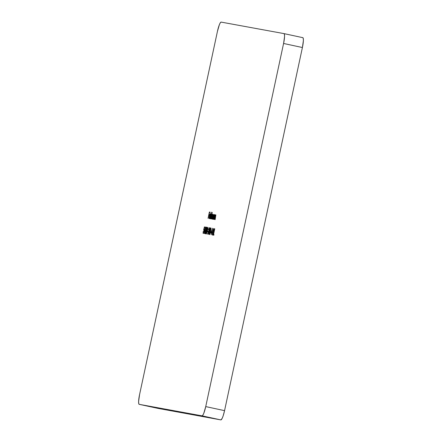 <?xml version="1.0" encoding="UTF-8"?>
<svg xmlns="http://www.w3.org/2000/svg" width="442" height="442" viewBox="0 0 442 442"><rect width="100%" height="100%" fill="white"/><g stroke="black" fill="none" stroke-linecap="round" stroke-linejoin="round"><path stroke-width="0.66" d="M139.197 404.336L138.722 403.491L138.628 401.319L139.595 394.474L217.442 31.354L219.376 24.686L220.354 22.713L221.144 22.1L283.979 33.609L284.455 34.454L284.549 36.625L283.582 43.471L205.734 406.596L203.801 413.264L202.823 415.237L202.033 415.845L139.197 404.336L202.033 415.845L220.856 419.9L158.021 408.391L139.197 404.336A9.774 1.68 102.2 0 1 139.191 404.336A9.774 1.68 102.2 0 1 139.595 394.474L217.442 31.354A9.774 1.68 102.2 0 1 221.144 22.1L283.979 33.609A9.774 1.68 102.2 0 1 283.985 33.614A9.774 1.68 102.2 0 1 283.582 43.471L302.405 47.526L224.558 410.646L205.734 406.596L283.582 43.471L302.405 47.526L224.558 410.646L223.144 415.905L222.122 418.458L220.856 419.9L158.021 408.391L139.197 404.336L158.015 408.386A9.774 1.68 -77.8 0 0 158.015 408.386A9.774 1.68 -77.8 0 0 158.021 408.391M212.613 231.735L212.309 234.862L212.608 235.1L213.099 234.238L214.005 230.619L213.9 228.486L212.613 231.735C212.21 233.763 212.171 234.895 212.48 235.133C212.873 235.011 213.304 233.94 213.768 231.917C214.177 229.857 214.221 228.718 213.9 228.486C213.503 228.63 213.077 229.713 212.613 231.735M210.867 233.155L211.387 233.249L211.171 234.724L212.558 228.243L210.867 233.155L211.387 233.249L211.171 234.724L212.558 228.243L210.867 233.155M209.536 234.597L210.746 230.785L210.961 227.95L209.431 233.923L209.536 234.597L210.624 231.343L210.961 227.95L209.884 231.21L209.536 234.597M209.165 228.299L208.989 230.188L207.525 234.061L208.265 234.194L208.403 233.547L207.895 233.453L209.165 229.923L209.315 227.647L208.502 229.691L209.143 228.299L209.425 228.354L209.132 229.619L207.525 234.061L208.265 234.194L208.403 233.547L207.895 233.453L209.237 229.586L209.315 227.647L208.502 229.691L209.165 228.299M207.326 231.232L207.928 227.398L207.254 228.884L207.226 231.177L206.37 233.685L207.85 229.398L207.928 227.398L207.165 229.265L207.226 231.177L206.381 234.017L207.326 231.232M206.138 227.74L205.961 229.63L204.497 233.503L205.237 233.641L205.375 232.989L204.867 232.901L206.132 229.365L206.281 227.094L205.475 229.133L206.116 227.74L206.397 227.796L206.099 229.067L204.497 233.503L205.237 233.641L205.375 232.989L204.867 232.901L206.21 229.033L206.281 227.094L205.475 229.133L206.138 227.74M204.403 226.917L203.618 230.055L204.011 229.879L203.922 231.078L203.331 232.757L203.171 231.575L203.127 233.42L204.027 231.061L204.342 227.58L204.718 227.647L204.856 227L204.403 226.917L204.85 227.017L204.403 226.917L203.618 230.055L203.928 229.779L203.889 231.221L203.27 232.774L203.171 231.575L203.127 233.42L203.983 231.265L204.342 227.58L204.718 227.647L204.856 227L204.403 226.917M213.53 219.331L214.801 215.265L214.232 219.459L214.939 214.702L214.442 215.563L214.519 214.713L213.53 219.331L214.801 215.265L214.232 219.459L214.939 214.702L214.442 215.563L214.519 214.713L213.53 219.331M211.077 218.878L212.32 214.812L211.724 219L212.867 214.911L212.27 219.099L213.005 214.348L212.475 215.409L212.525 214.337L211.994 215.083L212.066 214.26L211.077 218.878L212.32 214.812L211.724 219L212.867 214.911L212.27 219.099L213.005 214.348L212.475 215.409L212.458 214.248L211.994 215.083L212.066 214.26L211.077 218.878M209.718 218.63L211.204 212.166L209.718 218.63M208.049 218.326L208.806 215.265L209.243 215.342L209.381 214.696L208.944 214.613L209.364 212.668L209.795 212.751L209.933 212.099L209.403 212.005L208.049 218.326L208.806 215.265L209.243 215.342L209.381 214.696L208.944 214.613L209.364 212.668L209.795 212.751L209.933 212.099L209.403 212.005L208.049 218.326M209.215 218.033L209.287 216.276L210.005 216.409L210.132 213.823L208.961 217.867L209.165 218.597L209.746 217.398L209.215 218.033L209.497 218.094L209.287 216.276L210.005 216.409L210.132 213.823L209.635 214.624L209.105 218.602L209.746 217.398L209.215 218.033M212.143 212.337L211.552 215.094L211.398 214.066L210.735 215.447L210.409 218.84L210.922 218.022L210.851 218.84L212.243 212.359L211.552 215.094L211.436 214.061L210.508 216.365L210.409 218.84L210.922 218.022L210.851 218.84L212.143 212.337M214.199 214.652L214.016 215.508L213.801 214.536L213.193 215.895L212.862 219.293L213.381 218.47L213.304 219.287L214.298 214.674L214.016 215.508L213.889 214.508L212.961 216.812L212.862 219.293L213.381 218.47L213.304 219.287L214.199 214.652M214.458 219.497L215.729 215.436L215.155 219.63L215.867 214.873L215.364 215.729L215.447 214.878L214.458 219.497L215.729 215.436L215.155 219.63L215.867 214.873L215.364 215.729L215.447 214.878L214.458 219.497M203.966 231.89L204.486 231.984L204.27 233.464L205.663 226.978L203.966 231.89L204.486 231.984L204.27 233.464L205.663 226.978L203.966 231.89M205.668 233.884L206.757 230.636L207.094 227.243L205.613 232.674L205.668 233.884L206.757 230.636L207.094 227.243L206.011 230.497L205.668 233.884M207.469 231.857L207.889 231.934L208.027 231.288L207.607 231.21L207.469 231.857L207.889 231.934L208.027 231.288L207.607 231.21L207.469 231.857M208.679 232.752L209.199 232.851L208.983 234.326L210.37 227.845L208.679 232.752L209.199 232.851L208.983 234.326L210.37 227.845L208.679 232.752M210.497 232.415L210.922 232.492L211.061 231.84L210.641 231.768L210.497 232.415L210.922 232.492L211.061 231.84L210.641 231.768L210.497 232.415M211.845 232.663L212.265 232.735L212.403 232.089L211.983 232.011L211.845 232.663L212.265 232.735L212.403 232.089L211.983 232.011L211.845 232.663M213.315 235.122L213.834 235.216L213.972 234.564L213.552 234.487L214.768 228.818L213.315 235.122L213.834 235.216L213.972 234.564L213.552 234.487L214.768 228.818L213.315 235.122M302.803 37.664L303.278 38.509L303.372 40.681L302.405 47.526A9.774 1.68 -77.8 0 0 302.809 37.664L283.996 33.614L302.809 37.664A9.774 1.68 -77.8 0 0 302.803 37.664M202.033 415.845L220.856 419.9A9.774 1.68 -77.8 0 0 224.558 410.646L205.734 406.596A9.774 1.68 102.2 0 1 202.033 415.845M209.182 215.331L209.32 214.696L209.182 215.331M209.74 212.74L209.873 212.105L209.403 212.005L209.933 212.116L209.74 212.74M209.381 214.696L208.944 214.613L209.375 214.707M209.663 216.348L209.215 216.149L209.685 216.254L209.79 215.79M210.105 214.729L210.602 213.922M209.453 218.519L209.436 217.967M209.635 216.486L209.884 215.442M210.177 214.536L210.381 214.105M209.889 215.812L209.42 215.713L209.889 215.812M210.027 215.823L209.42 215.713L210.016 214.392L210.116 215.845L209.42 215.713L209.989 214.392L210.027 215.823M210.607 216.381L211.32 214.63L211.342 216.541L210.801 218.331L210.607 216.387L211.165 214.74L211.574 214.685L210.685 218.166L210.607 216.387M211.712 214.304L211.464 214.801M210.735 218.188L210.757 218.74M212.552 214.519L212.243 214.453L212.552 214.519M213.061 216.834L213.773 215.077L213.795 216.989L213.254 218.784L213.061 216.834L213.619 215.188L214.038 215.138L213.138 218.613L213.061 216.834M214.166 214.757L213.917 215.248M213.188 218.635L213.21 219.188M204.204 229.84L203.928 229.779L204.204 229.84M203.497 232.691L203.502 233.376M204.442 231.978L204.652 231.354L204.442 231.978M204.85 231.376L204.298 231.276L204.845 231.393L204.298 231.276L205.215 228.591L204.845 231.387M204.298 231.276L205.215 228.591L204.624 231.337L204.298 231.276M206.585 227.321L206.403 227.674M205.337 233L204.867 232.901L205.337 233M204.972 233.591L205.21 232.973L204.972 233.591M206.856 227.343L206.873 227.768M207.199 227.945L205.812 233.238L206.11 230.514L207.204 227.884M206.083 232.774L206.027 233.636M206.657 230.613L205.812 233.238L206.635 228.442L207.033 228.127L206.657 230.613M207.447 230.873L207.453 230.597M207.502 230.105L207.469 231.149M207.259 230.558L207.27 229.254L208.044 228.1L207.259 230.558L207.53 230.613L207.154 230.194L207.397 228.752L207.734 228.055L207.884 228.415L207.259 230.558M208.027 231.299L207.607 231.21L208.027 231.299M209.613 227.879L209.431 228.232M208.37 233.553L207.895 233.453L208.37 233.553M208 234.144L208.237 233.525L208 234.144M209.154 232.84L209.364 232.216L209.154 232.84M209.558 232.243L209.011 232.138L209.558 232.254L209.011 232.138L209.922 229.453L209.558 232.249M209.011 232.138L209.922 229.453L209.337 232.199L209.011 232.138M209.983 231.232L211.072 228.652L209.922 234L209.983 231.227L210.624 228.857L210.828 228.602L210.906 228.989L209.933 233.569L209.679 233.951L209.602 233.641L209.983 231.227M209.956 233.481L209.895 234.348M211.055 231.857L210.641 231.768L211.055 231.857M211.342 233.243L211.552 232.619L211.342 233.243M211.746 232.647L211.199 232.542L211.746 232.658L211.199 232.542L212.11 229.857L211.746 232.647M211.199 232.542L212.11 229.857L211.525 232.602L211.199 232.542M212.403 232.1L211.983 232.011L212.403 232.1M213.895 229.166L213.751 229.503M212.773 234.906L212.746 234.514M212.751 234.21L212.784 234.962M213.762 229.138L213.768 231.917L212.619 234.487L212.961 234.558L212.619 234.487L212.713 231.752L213.762 229.138L214.11 229.216L213.762 229.138L213.856 230.846L213.116 233.796L212.536 234.426L212.525 232.79L213.762 229.138M213.79 235.205L213.922 234.569L213.79 235.205M213.972 234.58L213.552 234.487L213.972 234.58"/></g></svg>
